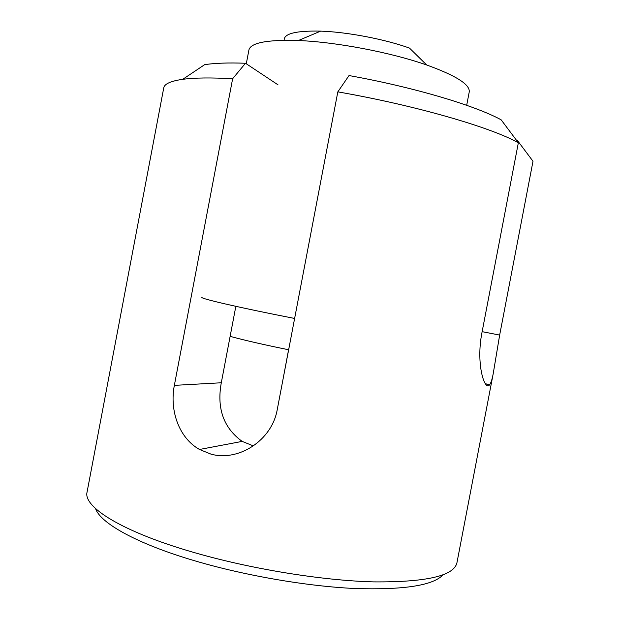 <?xml version="1.0" encoding="UTF-8"?>
<svg xmlns="http://www.w3.org/2000/svg" width="620" height="620" viewBox="0 0 620 620"><rect width="100%" height="100%" fill="white"/><g stroke="black" fill="none" stroke-linecap="round" stroke-linejoin="round"><path stroke-width="0.93" d="M443.006 574.849C433.132 585.513 403.713 590.07 354.733 588.504C306.776 586.264 245.047 575.647 195.106 560.906C136.78 543.794 100.192 523.024 95.55 508.563M87.087 491.986L87.064 492.11C83.01 506.78 121.497 531.456 192.363 552.025C249.659 568.804 321.579 580.537 373.628 581.893C426.358 582.288 454.135 575.887 456.956 562.673L493.241 373.504C492.226 379.06 491.04 382.78 489.676 384.656C485.142 392.003 475.656 365.11 481.88 333.017L518.351 142.77C490.808 127.325 415.888 105.485 337.822 91.861L349.021 75.555C413.772 87.188 475.222 105.578 501.161 119.831L518.351 142.77M337.822 91.861L277.249 409.572C271.971 440.487 238.46 461.83 210.994 454.135L199.493 449.477C178.8 437.829 169.446 410.37 174.352 385.369L232.632 78.74C211.04 77.531 194.409 77.725 182.737 79.321C170.725 81.049 164.393 83.909 163.742 87.901L87.064 492.11M182.737 79.321L204.631 64.674C214.582 63.116 228.199 62.635 245.489 63.248L278 84.824M245.489 63.248L232.632 78.74M516.328 140.058L517.196 140.174L532.999 161.262L499.658 335.079L493.241 373.504M235.84 306.334L221.294 382.772C216.636 408.425 223.603 427.963 242.172 441.393L252.704 445.64M283.007 379.355L288.587 349.75M284.177 40.277C283.72 33.643 295.88 30.597 320.656 31.124C347.115 31.992 384.54 39.13 409.464 48.066L426.707 64.999C391.119 52.468 336.094 41.974 298.383 40.525C267.158 39.579 250.666 42.741 248.907 49.995L246.287 63.775M466.682 105.307L469.224 92.023C470.262 84.63 456.088 75.617 426.707 64.999M288.649 349.765C263.903 344.743 244.396 340.272 230.129 336.35M201.88 297.352C200.213 298.577 239.7 307.737 294.624 318.455M174.352 385.369L221.294 382.772M499.658 335.079L482.135 331.661M199.493 449.477L242.172 441.393M489.676 384.656L485.367 383.741M320.656 31.124L298.383 40.525"/></g></svg>
